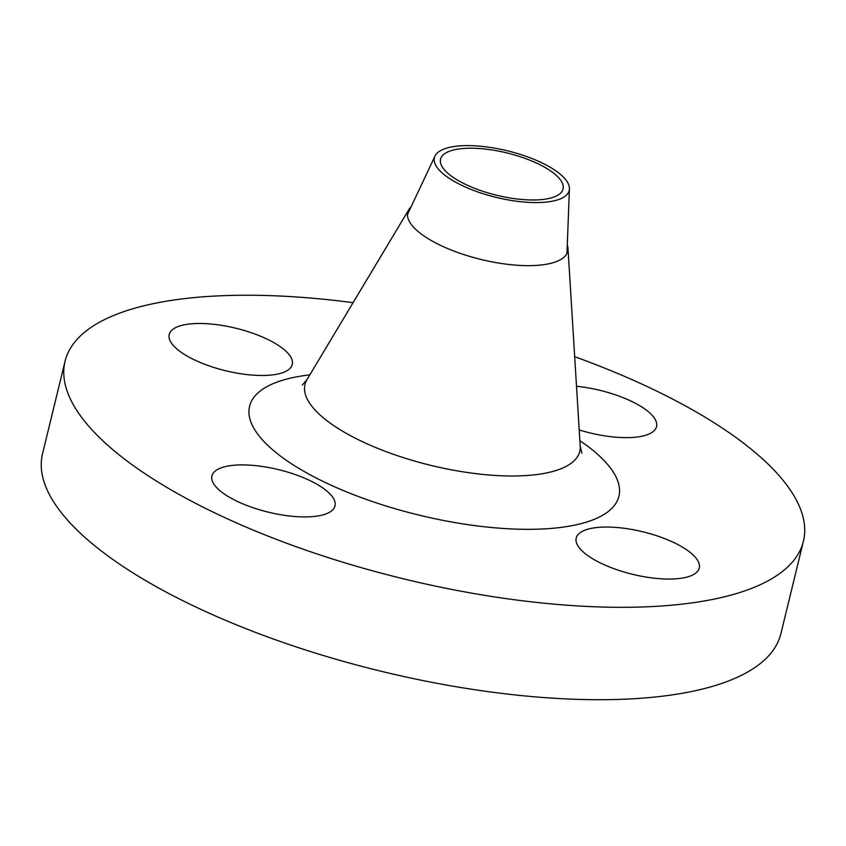 <?xml version="1.0" encoding="UTF-8"?>
<svg xmlns="http://www.w3.org/2000/svg" width="846" height="846" viewBox="0 0 846 846"><rect width="100%" height="100%" fill="white"/><g stroke="black" fill="none" stroke-linecap="round" stroke-linejoin="round"><path stroke-width="1.27" d="M579.203 429.948A63.334 21.869 13.7 0 0 643.457 435.87A63.334 21.869 13.7 0 0 656.538 426.627A63.334 21.869 13.7 0 0 576.507 386.294M182.302 325.255A63.334 21.869 13.7 0 0 169.221 334.487A63.334 21.869 13.7 0 0 208.063 365.514A63.334 21.869 13.7 0 0 279.201 373.721A63.334 21.869 13.7 0 0 292.282 364.489A63.334 21.869 13.7 0 0 253.44 333.472A63.334 21.869 13.7 0 0 182.302 325.255M225.015 466.675A63.334 21.869 13.7 0 0 211.934 475.917A63.334 21.869 13.7 0 0 250.776 506.934A63.334 21.869 13.7 0 0 321.914 515.151A63.334 21.869 13.7 0 0 334.995 505.908A63.334 21.869 13.7 0 0 296.163 474.892A63.334 21.869 13.7 0 0 225.015 466.675M589.281 528.824A63.334 21.869 13.7 0 0 576.2 538.056A63.334 21.869 13.7 0 0 615.042 569.072A63.334 21.869 13.7 0 0 686.18 577.289A63.334 21.869 13.7 0 0 699.261 568.057A63.334 21.869 13.7 0 0 660.419 537.03A63.334 21.869 13.7 0 0 589.281 528.824M448.75 147.553A69.361 23.952 -166.3 0 1 524.435 155.77A69.361 23.952 -166.3 0 1 569.421 188.848A69.361 23.952 -166.3 0 1 554.87 200.639A69.361 23.952 -166.3 0 1 474.765 190.847A69.361 23.952 -166.3 0 1 434.981 156.076A69.361 23.952 -166.3 0 1 448.75 147.553M567.285 244.906A82.326 28.426 -166.3 0 1 567.983 248.29A82.326 28.426 -166.3 0 1 567.719 251.336A82.326 28.426 -166.3 0 1 550.714 263.349A82.326 28.426 -166.3 0 1 458.236 252.668A82.326 28.426 -166.3 0 1 407.74 212.346A82.326 28.426 -166.3 0 1 408.914 209.512A82.326 28.426 -166.3 0 1 411.093 206.836M574.677 356.684A379.991 131.204 -166.3 0 1 803.414 541.271A379.991 131.204 -166.3 0 1 724.937 596.673A379.991 131.204 -166.3 0 1 298.088 547.404A379.991 131.204 -166.3 0 1 65.068 361.274A379.991 131.204 -166.3 0 1 143.545 305.871A379.991 131.204 -166.3 0 1 353.089 302.667M803.414 541.271L780.89 633.665A379.991 131.204 -166.3 0 1 702.413 689.067A379.991 131.204 -166.3 0 1 275.563 639.798A379.991 131.204 -166.3 0 1 42.543 453.668L65.068 361.274M550.027 198.218A63.027 21.763 -166.3 0 1 479.227 190.043A63.027 21.763 -166.3 0 1 440.576 159.175A63.027 21.763 -166.3 0 1 453.593 149.975A63.027 21.763 -166.3 0 1 524.393 158.149A63.027 21.763 -166.3 0 1 563.045 189.028A63.027 21.763 -166.3 0 1 550.027 198.218M302.308 385.025L307.003 379.568A141.409 48.825 13.7 0 0 384.941 451.204A141.409 48.825 13.7 0 0 550.545 472.036A141.409 48.825 13.7 0 0 580.208 446.17L581.858 453.17M579.87 440.692A190.075 65.628 -166.3 0 1 579.647 524.002A190.075 65.628 -166.3 0 1 319.354 479.597A190.075 65.628 -166.3 0 1 288.824 378.543A190.075 65.628 -166.3 0 1 309.826 374.863M569.421 188.848L566.957 253.419M567.983 248.29L580.208 446.17M408.914 209.512L307.003 379.568M434.981 156.076L407.465 214.535"/></g></svg>
